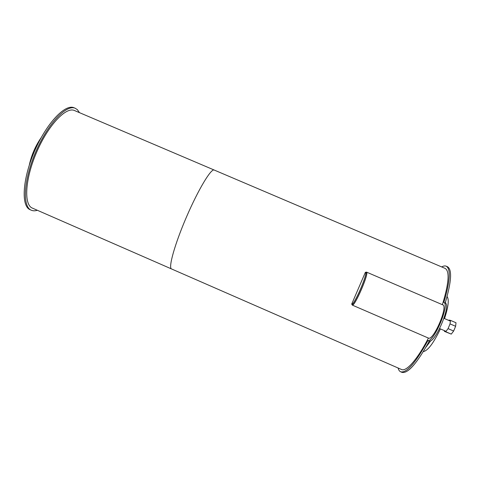 <?xml version="1.0" encoding="UTF-8"?>
<svg xmlns="http://www.w3.org/2000/svg" width="480" height="480" viewBox="0 0 480 480"><rect width="100%" height="100%" fill="white"/><g stroke="black" fill="none" stroke-linecap="round" stroke-linejoin="round"><path stroke-width="0.72" d="M445.638 301.578L445.482 303.216M430.896 340.59L426 347.1M447.096 296.538C449.226 299.508 448.368 306.858 444.522 318.588M440.394 328.908C433.578 343.104 427.89 350.676 423.336 351.618M41.136 137.706C35.364 146.088 31.41 155.25 29.268 165.192M441.696 266.934C443.484 265.932 444.99 265.686 446.22 266.196C450.96 268.974 450.168 281.058 443.832 302.454L445.188 303.036C451.458 304.44 435.582 342.48 429.246 341.178C416.952 363.474 407.838 373.86 401.904 372.342L400.65 371.79C399.444 371.244 398.592 369.984 398.094 367.998M447.444 266.724L447.48 266.736C452.262 269.532 451.5 281.628 445.188 303.036M443.832 302.454C450.054 303.84 434.172 341.874 427.89 340.59L429.246 341.178M427.89 340.59C415.614 362.892 406.536 373.296 400.65 371.79M440.142 322.176L439.95 322.638M448.842 320.448L449.094 320.1L450.462 320.37L456 322.752L455.616 326.298L450.042 323.898L448.074 328.626L445.728 331.716L444.396 331.368L444.48 330.678M445.728 331.716L451.266 334.11L444.396 331.368M451.266 334.11L453.642 331.026L448.074 328.626M453.642 331.026L455.616 326.298M450.462 320.37L450.042 323.898M366.09 272.508L366.462 272.082L442.734 304.836C448.416 306.102 433.488 340.884 428.46 338.094L352.26 305.088L352.47 304.59C354.912 306.216 369.3 272.766 366.246 272.58L366.246 272.58C369.3 272.766 354.912 306.216 352.47 304.59L351.642 304.23L365.412 272.22C368.442 272.394 354.054 305.844 351.642 304.23M366.462 272.082C369.618 272.274 354.768 306.78 352.26 305.088M74.184 107.832L74.136 107.814C65.388 103.524 46.686 122.904 34.536 151.194C22.29 179.436 21.024 206.322 30.162 209.718L31.332 210.228C33.078 210.978 35.082 210.996 37.338 210.276M79.476 112.656L77.364 109.662L75.312 108.312C66.606 104.04 47.946 123.444 35.802 151.74C23.55 179.988 22.242 206.85 31.332 210.228M445.134 268.398L214.2 170.04C211.194 168.216 198.378 189.36 186.558 216.798C174.708 244.218 168.12 268.026 171.522 268.944L32.388 208.11C23.67 204.858 24.954 179.118 36.672 152.112C48.282 125.064 66.138 106.446 74.496 110.532L74.538 110.55M445.164 268.41C449.82 271.236 448.896 283.326 442.38 304.686M428.424 338.076C417.564 359.31 406.188 371.994 401.538 369.504L171.522 268.944C168.12 268.026 174.708 244.218 186.558 216.798C198.378 189.36 211.194 168.216 214.2 170.04L74.496 110.532M446.22 266.196L447.48 266.736M450.372 321.108L443.958 318.342M446.016 331.338L439.626 328.578M365.412 272.22L366.246 272.58M75.312 108.312L74.136 107.814"/></g></svg>
